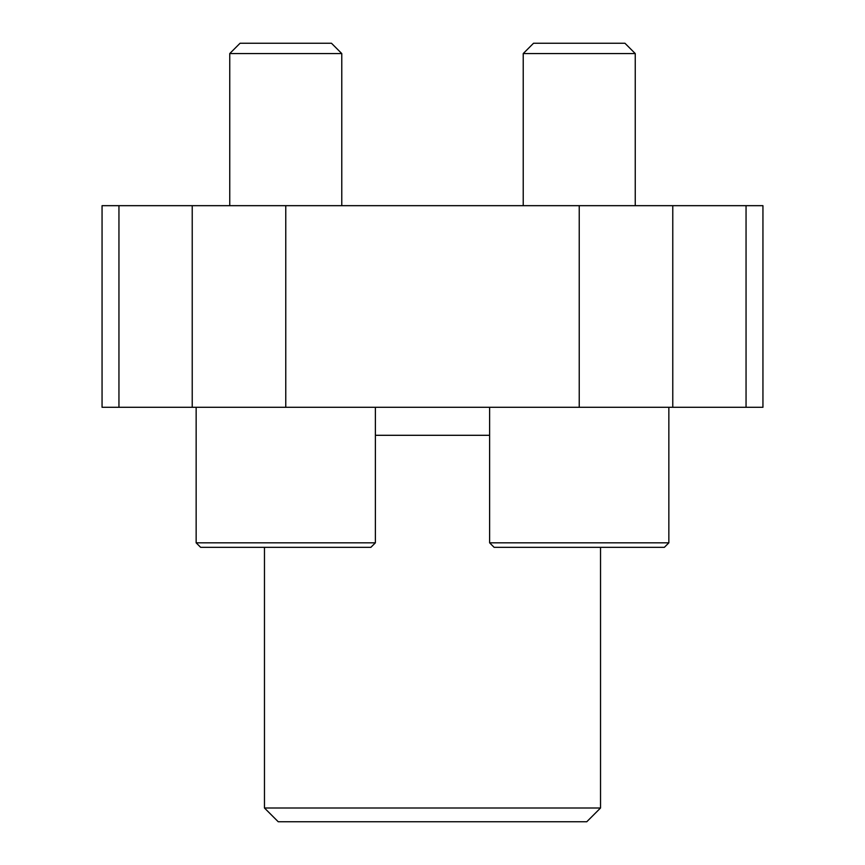<?xml version="1.0" encoding="UTF-8"?>
<svg xmlns="http://www.w3.org/2000/svg" width="865" height="865" viewBox="0 0 865 865"><rect width="100%" height="100%" fill="white"/><g stroke="black" fill="none" stroke-linecap="round" stroke-linejoin="round"><path stroke-width="1.3" d="M118.948 407.296L762.941 407.296L762.941 205.675L102.059 205.675L102.059 407.296L118.948 407.296L118.948 205.675M600.526 808.007L264.474 808.007L278.227 821.75L586.773 821.75L600.526 808.007L600.526 547.318M264.474 808.007L264.474 547.318M494.11 547.318L664.374 547.318L494.11 547.318L489.622 542.831L489.622 407.296M375.378 407.296L375.378 542.831L196.15 542.831L200.626 547.318L370.89 547.318L200.626 547.318L240.957 547.318L200.626 547.318L196.15 542.831L196.15 407.296M523.228 205.675L523.228 53.554L635.245 53.554L635.245 205.675M523.228 53.554L533.532 43.25L624.941 43.25L635.245 53.554M229.755 205.675L229.755 53.554L341.772 53.554L341.772 205.675M229.755 53.554L240.059 43.25L331.468 43.25L341.772 53.554M624.043 547.318L664.374 547.318L624.043 547.318M192.225 407.296L192.225 205.675M746.052 407.296L746.052 205.675M672.775 407.296L672.775 205.675M579.236 407.296L579.236 205.675M285.764 407.296L285.764 205.675M375.378 435.3L489.622 435.3M489.622 542.831L668.85 542.831L668.85 407.296M668.85 542.831L664.374 547.318L668.85 542.831M375.378 542.831L370.89 547.318"/></g></svg>
